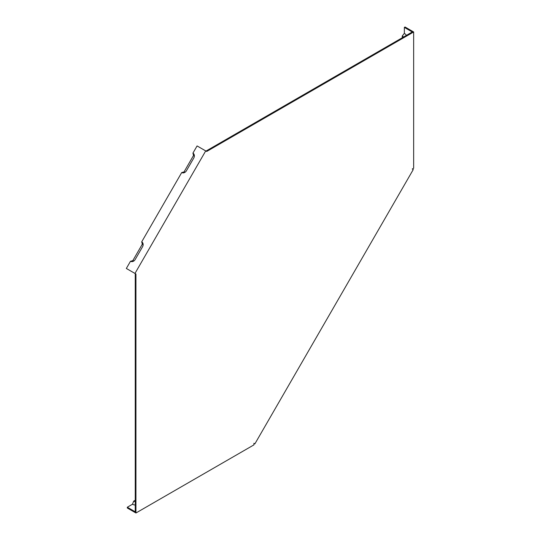 <?xml version="1.0" encoding="UTF-8"?>
<svg xmlns="http://www.w3.org/2000/svg" width="540" height="540" viewBox="0 0 540 540"><rect width="100%" height="100%" fill="white"/><g stroke="black" fill="none" stroke-linecap="round" stroke-linejoin="round"><path stroke-width="0.81" d="M185.328 172.051A2.214 1.809 120 0 1 184.019 171.936L181.71 172.55A3.902 3.186 120 0 0 184.788 172.422A3.902 3.186 120 0 0 186.422 170.768L193.738 158.092A3.902 3.186 120 0 0 194.359 155.844A3.902 3.186 120 0 0 192.935 153.117L197.08 145.935L206.678 151.477L413.66 31.982L413.66 168.21L412.276 169.007L413.255 169.567L254.894 443.853L253.922 443.293L253.922 444.886L135.938 513L127.319 508.019L127.319 507.222L135.25 511.805L135.25 273.604L135.938 274.003L126.34 268.461L130.491 261.272A3.902 3.186 120 0 0 133.569 261.151A3.902 3.186 120 0 0 135.203 259.49L142.519 246.814A3.902 3.186 120 0 0 143.141 244.573A3.902 3.186 120 0 0 141.71 241.839L142.331 244.148A2.214 1.809 120 0 1 143.087 245.221M205.706 150.917L134.966 273.436M135.938 274.003L135.938 513M413.66 31.982L405.034 27L404.345 27.398L412.276 31.982L205.99 151.078M181.71 172.55L141.71 241.839M142.331 244.148L132.8 260.658A2.214 1.809 -60 0 0 134.109 260.773M132.8 260.658L130.491 261.272M192.935 153.117L193.55 155.425A2.214 1.809 120 0 1 194.312 156.499M193.55 155.425L184.019 171.936M404.345 27.398L404.345 33.372L402.273 35.95L402.273 37.753M406.418 35.363A4.88 2.815 -120 0 0 404.345 33.372M135.25 500.256L133.684 501.154L132.489 504.239L127.319 507.222M403.488 37.058A3.186 1.843 -120 0 0 402.273 35.95M132.489 504.239A4.88 2.815 -0 0 0 135.25 505.035M135.25 501.653A3.186 1.843 180 0 1 133.684 501.154"/></g></svg>
